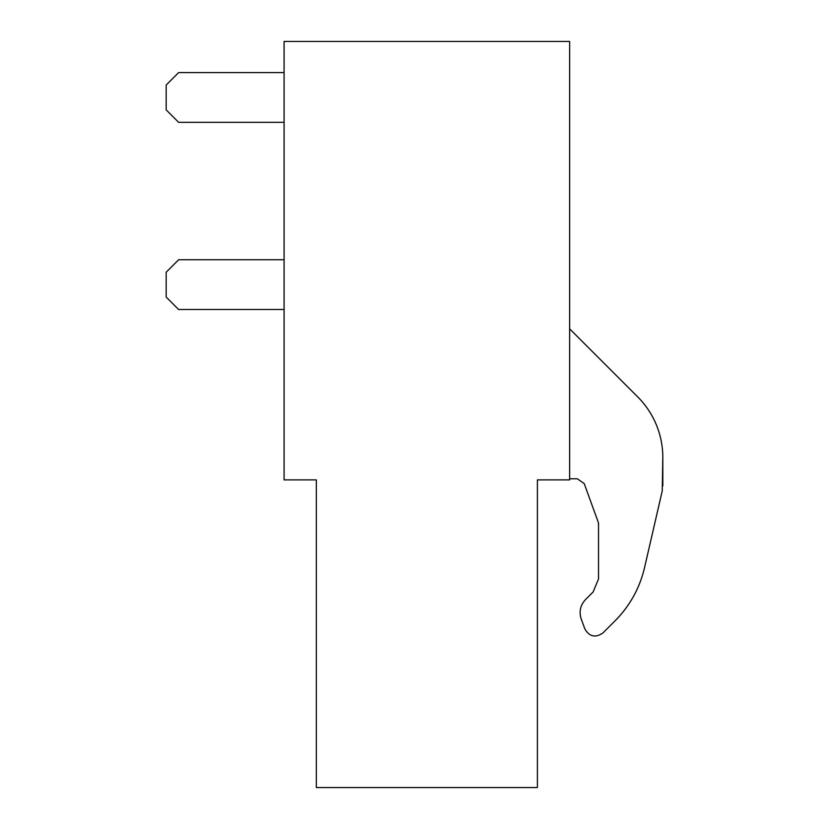 <?xml version="1.0" encoding="UTF-8"?>
<svg xmlns="http://www.w3.org/2000/svg" width="829" height="829" viewBox="0 0 829 829"><rect width="100%" height="100%" fill="white"/><g stroke="black" fill="none" stroke-linecap="round" stroke-linejoin="round"><path stroke-width="1.24" d="M569.637 41.45L284.088 41.45L284.088 479.898L316.326 479.898L316.326 787.55L537.399 787.55L537.399 479.898L569.637 479.898L569.637 41.45M662.817 485.918L662.806 457.38L662.247 490.903L644.547 567.606A110.537 110.537 0 0 1 614.973 620.921L603.015 632.879L614.973 620.921M577.295 478.758L584.217 483.608L598.517 522.975L584.217 483.608L577.295 478.758L569.637 478.758M598.517 578.953L593.118 591.979L585.492 599.605L593.118 591.979L598.517 578.953L598.517 522.975M585.492 599.605C580.321 605.222 578.891 611.667 581.202 618.952L584.818 628.848C589.429 636.765 595.491 638.112 603.015 632.879M569.637 328.833L637.76 396.946A85.501 85.501 0 0 1 662.806 457.38M581.202 618.952L584.818 628.848M644.547 567.606L662.247 490.903M284.088 122.319L178.618 122.319L166.183 109.884L166.183 85.014L178.618 72.579L284.088 72.579M284.088 309.497L178.618 309.497L166.183 297.062L166.183 272.192L178.618 259.757L284.088 259.757"/></g></svg>
